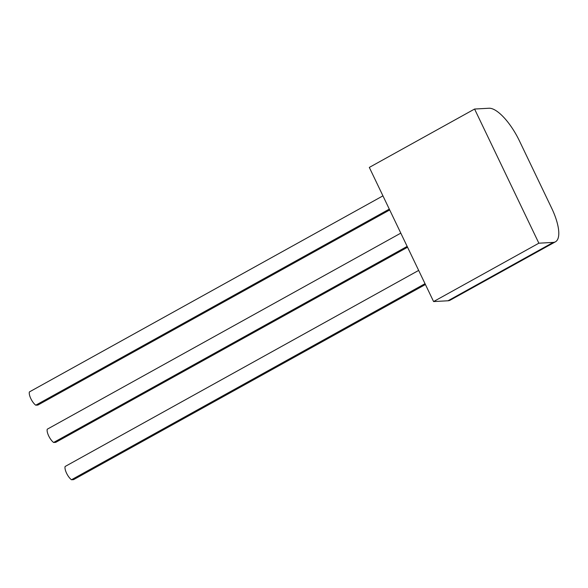 <?xml version="1.0" encoding="UTF-8"?>
<svg xmlns="http://www.w3.org/2000/svg" width="588" height="588" viewBox="0 0 588 588"><rect width="100%" height="100%" fill="white"/><g stroke="black" fill="none" stroke-linecap="round" stroke-linejoin="round"><path stroke-width="0.88" d="M553.271 242.396A37.573 13.179 61 0 0 555.462 241.793A37.573 13.179 61 0 0 551.654 208.137L519.447 140.914A37.573 13.179 61 0 0 488.995 108.243L474.582 109.045L538.858 243.197L553.271 242.396L448.005 300.777A37.573 13.179 61 0 0 450.195 300.167L555.462 241.793M538.858 243.197L433.591 301.57L369.315 167.418L474.582 109.045M433.591 301.57L448.005 300.777M389.3 209.122L35.758 405.191L37.852 405.081L389.697 209.953M382.942 195.855L29.4 391.924A8.401 2.947 61 0 0 30.848 398.657A8.401 2.947 61 0 0 35.758 405.191M400.803 233.135L47.261 429.203A8.401 2.947 61 0 0 48.708 435.936A8.401 2.947 61 0 0 53.618 442.477L55.713 442.36L407.558 247.232M407.161 246.401L53.618 442.477M418.663 270.414L65.121 466.49A8.401 2.947 61 0 0 66.569 473.215A8.401 2.947 61 0 0 71.479 479.757L73.581 479.639L425.418 284.511M425.021 283.688L71.479 479.757"/></g></svg>
